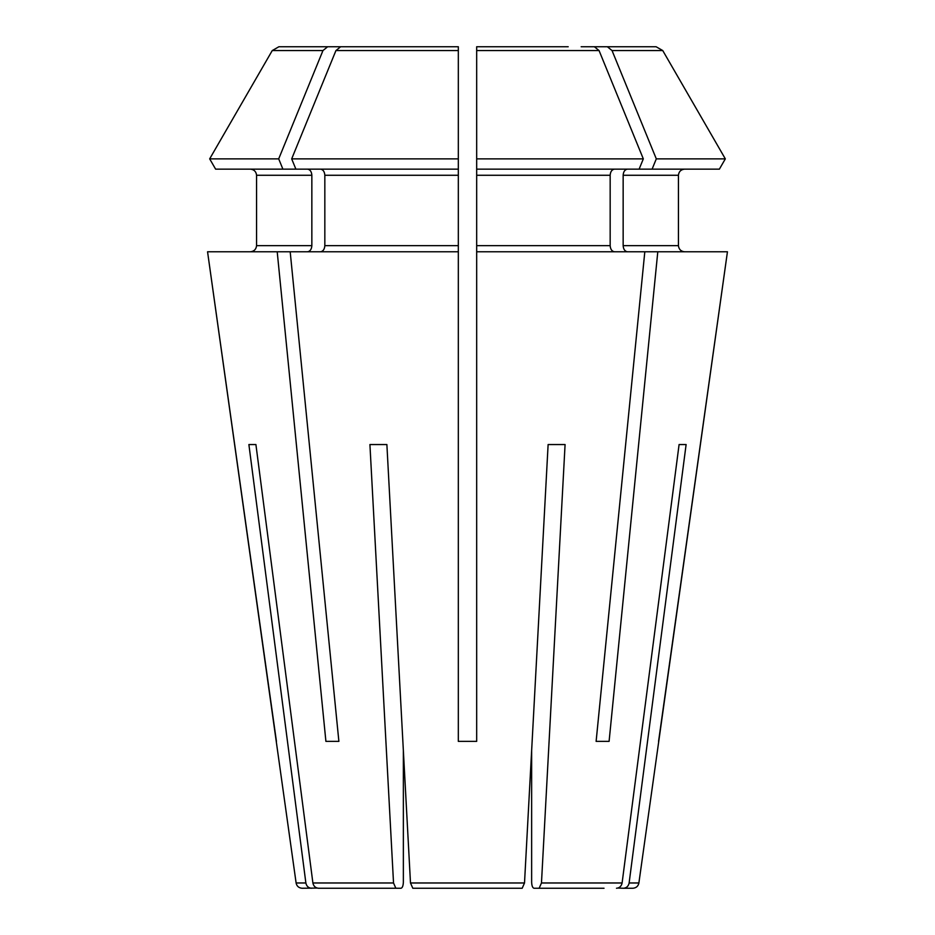 <?xml version="1.0" encoding="UTF-8"?>
<svg xmlns="http://www.w3.org/2000/svg" width="935" height="935" viewBox="0 0 935 935"><rect width="100%" height="100%" fill="white"/><g stroke="black" fill="none" stroke-linecap="round" stroke-linejoin="round"><path stroke-width="1.4" d="M604.022 888.25L533.99 888.25C532.588 887.829 531.805 885.784 531.641 882.126L531.641 750.63M686.115 444.546L679.09 444.546L686.115 444.546L629.126 882.979L638.885 882.979C638.208 886.205 636.186 887.969 632.831 888.25L623.516 888.25C626.567 887.958 628.437 886.193 629.126 882.979C628.437 886.193 626.567 887.958 623.516 888.25L617.836 888.063M255.91 444.546L248.885 444.546L255.91 444.546L312.898 882.979C313.599 886.193 315.469 887.958 318.508 888.25L330.978 888.25M594.38 46.75L599.066 50.572L476.675 50.572L476.675 46.75L476.675 52.874L476.675 46.75L568.188 46.75M338.879 741.373L325.906 741.373L338.879 741.373L290.189 251.772L458.325 251.772L458.325 245.648L324.831 245.648C324.538 249.306 323.089 251.351 320.506 251.772M458.325 50.572L335.934 50.572L340.62 46.75L458.325 46.75L458.325 175.266L324.831 175.266L324.831 245.648M324.831 175.266C324.538 171.608 323.089 169.574 320.506 169.153M335.934 50.572A604247.49 427267.499 90 0 0 291.685 158.868L295.881 169.153L215.623 169.153L209.674 158.868A604247.49 604247.49 0 0 1 272.249 50.572L278.887 46.75L315.925 46.75M517.02 888.25L522.186 888.25L524.512 882.979L526.685 842.68M395.844 888.25L393.53 882.979L369.921 444.546L386.88 444.546L410.488 882.979L403.359 750.63L403.359 882.126C403.195 885.784 402.412 887.829 401.01 888.25L318.508 888.25M638.885 882.979L727.442 251.772L476.675 251.772L476.675 741.373L458.325 741.373L458.325 251.772M476.675 251.772L476.675 158.868L476.675 169.153L652.092 169.153L656.3 158.868A604247.49 427267.499 90 0 0 612.051 50.572L607.364 46.75L581.173 46.75M476.675 50.572L476.675 158.868L643.315 158.868L639.119 169.153M679.09 444.546L622.102 882.979L541.47 882.979L565.079 444.546L548.12 444.546L524.512 882.979L522.186 888.25L412.814 888.25L410.488 882.979L412.814 888.25L417.98 888.25M541.47 882.979L539.156 888.25M609.094 741.373L596.121 741.373L609.094 741.373L657.796 251.772M317.164 888.063L302.169 888.25C298.814 887.969 296.792 886.205 296.115 882.979L207.558 251.772L276.433 741.373M623.154 245.648L623.154 175.266L678.436 175.266C678.868 171.608 680.902 169.574 684.56 169.153C680.902 169.574 678.868 171.608 678.436 175.266L678.436 245.648C678.868 249.306 680.902 251.351 684.56 251.772C680.902 251.351 678.868 249.306 678.436 245.648L623.154 245.648C623.446 249.306 624.896 251.351 627.478 251.772M619.075 46.75L656.113 46.75L662.751 50.572A615708.369 615708.369 0 0 1 725.326 158.868L719.377 169.153L652.092 169.153M250.44 169.153C254.098 169.574 256.132 171.608 256.564 175.266L256.564 245.648C256.132 249.306 254.098 251.351 250.44 251.772C254.098 251.351 256.132 249.306 256.564 245.648L256.564 175.266C256.132 171.608 254.098 169.574 250.44 169.153M215.623 169.153L209.674 158.868A604247.49 604247.49 0 0 1 272.249 50.572L322.949 50.572A604247.478 427267.488 90 0 0 278.7 158.868L209.674 158.868M340.62 46.75L366.812 46.75M622.102 882.979C621.401 886.193 619.531 887.958 616.492 888.25M623.154 175.266C623.446 171.608 624.896 169.574 627.478 169.153M353.827 46.75L278.887 46.75M458.325 175.266L458.325 245.648M614.494 251.772C611.911 251.351 610.462 249.306 610.169 245.648L610.169 175.266C610.462 171.608 611.911 169.574 614.494 169.153M307.522 169.153C310.104 169.574 311.554 171.608 311.846 175.266L311.846 245.648L256.564 245.648M291.685 158.868L458.325 158.868L458.325 169.153L295.881 169.153M290.189 251.772L207.558 251.772M327.636 46.75L322.949 50.572M599.066 50.572A604247.49 427267.499 90 0 1 643.315 158.868M612.051 50.572L662.751 50.572A615708.369 615708.369 0 0 1 725.326 158.868L656.3 158.868M725.326 158.868L719.377 169.153M656.113 46.75L607.364 46.75M658.567 741.373L727.442 251.772M644.811 251.772L596.121 741.373M277.204 251.772L325.906 741.373M248.885 444.546L305.874 882.979C306.563 886.193 308.433 887.958 311.484 888.25C308.433 887.958 306.563 886.193 305.874 882.979L296.115 882.979M278.7 158.868L282.908 169.153M307.522 251.772C310.104 251.351 311.554 249.306 311.846 245.648M610.169 175.266L476.675 175.266M610.169 245.648L476.675 245.648M311.846 175.266L256.564 175.266M393.53 882.979L312.898 882.979M524.512 882.979L410.488 882.979"/></g></svg>
